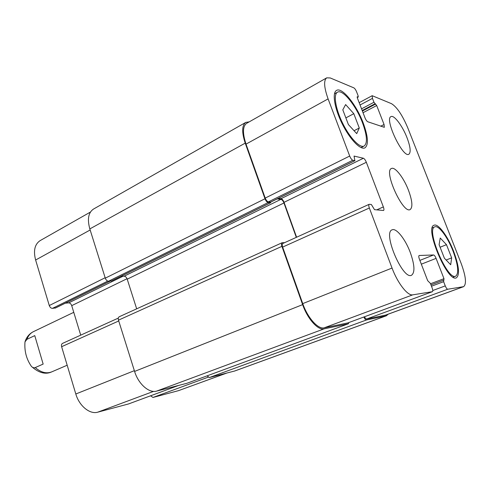 <?xml version="1.0" encoding="UTF-8"?>
<svg xmlns="http://www.w3.org/2000/svg" width="490" height="490" viewBox="0 0 490 490"><rect width="100%" height="100%" fill="white"/><g stroke="black" fill="none" stroke-linecap="round" stroke-linejoin="round"><path stroke-width="0.73" d="M43.151 364.082L35.237 367.574C33.896 368.027 32.628 367.635 31.434 366.404C26.411 359.188 24.261 351.012 24.99 341.879L26.956 339.313L34.759 335.613L43.151 364.082L34.759 335.613M353.805 113.692L359.286 128.019L356.714 133.623L348.408 124.576L342.804 109.834L345.628 104.566L353.805 113.692L345.866 117.888M359.286 128.019L354.05 130.72M446.476 244.682L451.651 257.869L450.696 264.753L444.393 258.224L439.107 244.682L440.234 238.03L446.476 244.682L440.1 247.23M451.651 257.869L446.127 260.019M362.514 122.843C356.157 105.73 342.651 88.831 337.481 92.194C333.182 94.35 335.503 108.915 342.755 123.462C349.946 138.033 359.923 148.347 364.113 146.038C367.647 143.209 367.114 135.473 362.514 122.843M363.249 123.088C368.155 136.563 368.725 144.82 364.952 147.845C360.493 150.301 349.854 139.319 342.173 123.762C334.431 108.241 331.963 92.708 336.544 90.411C342.069 86.816 356.475 104.854 363.249 123.088M453.072 251.168C447.676 237.16 438.636 224.935 434.802 226.846C425.534 228.842 447.517 280.899 455.7 276.17C459.063 273.383 458.187 265.047 453.072 251.168M453.569 251.156C459.026 265.96 459.957 274.853 456.368 277.836C447.646 282.883 424.193 227.336 434.079 225.222C438.17 223.183 447.811 236.229 453.569 251.156M410.185 252.209C414.675 264.845 415.122 272.532 411.514 275.264C402.749 280.2 382.402 232.309 392.153 229.822C396.281 227.746 405.273 239.096 410.185 252.209M407.012 137.702C410.442 146.884 411.055 152.396 408.856 154.246C402.976 158.435 384.142 118.776 391.008 116.602C394.052 114.678 402.535 126.004 407.012 137.702M461.066 263.197C465.874 276.244 466.725 284.065 463.626 286.656L447.731 289.235C446.984 289.131 446.163 288.016 445.269 285.891L443.634 281.677L443.983 278.694L436.088 258.377C435.206 256.282 434.379 255.149 433.607 254.959L419.128 255.498C418.589 255.909 418.68 257.134 419.403 259.173L427.672 280.666L430.398 283.41L432.1 287.826C432.86 289.97 432.952 291.256 432.382 291.691L412.758 294.839C407.747 296.07 397.66 283.232 392.049 268.055L369.35 208.011C368.639 205.984 368.584 204.746 369.178 204.306L371.34 204.477L374.495 209.653L383.56 210.492C384.117 210.069 384.05 208.875 383.352 206.909L366.336 162.288C365.399 160.04 364.419 158.693 363.402 158.246L354.037 156.071L354.895 160.677L352.8 160.248C351.716 159.795 350.681 158.393 349.701 156.041L328.098 98.906C324.006 87.373 323.547 80.348 326.72 77.849L330.254 77.953L353.841 87.857C354.809 88.433 355.728 89.762 356.604 91.844L358.159 95.893L358.257 97.02L357.216 96.72L357.314 97.847L365.007 117.833C365.895 119.946 366.814 121.251 367.757 121.753L384.338 127.32L384.062 124.503L376.688 105.54L373.968 102.269L372.461 98.38L372.186 95.697L391.486 103.666C396.961 107.041 402.413 115.162 407.845 128.025L461.066 263.197M408.464 190.23C412.366 200.894 412.917 207.337 410.136 209.567C403.001 214.136 383.339 170.851 391.473 168.487C395.014 166.471 403.778 177.839 408.464 190.23M226.766 373.074L178.489 390.659L152.972 397.457L150.589 395.798M128.478 403.962L97.724 412.182C89.866 414.601 79.196 405.928 75.809 393.991L61.624 346.706C61.226 345.089 61.532 343.98 62.542 343.392L118.317 318.096M80.721 335.148L71.724 305.638C71.05 303.861 70.033 302.943 68.674 302.881L65.299 303.181M55.572 307.922L52.467 308.369C51.033 308.314 49.968 307.371 49.276 305.54L35.623 260.019C33.234 250.702 34.735 244.241 40.125 240.627L90.423 212.06M207.074 375.861L209.377 377.545L234.747 370.991L386.365 315.781L366.428 319.988C365.565 319.964 364.719 318.966 363.892 316.993M348.966 322.506L348.304 323.786L324.08 328.857C318.016 330.53 307.561 318.935 302.63 304.633L281.915 246.354C281.303 244.436 281.37 243.23 282.118 242.734L119.248 316.748C118.292 317.324 118.035 318.457 118.482 320.154L134.591 371.42C138.352 383.995 149.064 393.397 156.586 391.118L186.806 383.321M270.927 201.941L270.59 202.738L268.177 202.56C266.952 202.235 265.892 200.967 264.998 198.762L245.221 143.135C241.662 132.202 241.864 125.281 245.821 122.371L93.474 209.083C88.372 212.568 87.159 219.177 89.823 228.922L105.289 278.155C106.036 280.09 107.108 281.113 108.511 281.229L111.512 280.893M463.626 286.656L385.783 315.058L366.385 319.1L364.186 316.883M347.863 322.91L324.16 327.841C318.108 329.494 307.665 317.906 302.74 303.616L282.638 247.089C282.026 245.172 282.093 243.965 282.84 243.469L369.178 204.306M296.597 237.227L284.053 202.327C283.189 200.208 282.185 198.989 281.04 198.664L278.277 198.383M270.805 202.058L268.385 201.88C267.166 201.555 266.113 200.288 265.213 198.083L246.023 144.121C242.458 133.176 242.66 126.255 246.623 123.339L326.72 77.849M388.166 314.188L386.365 315.781M245.821 122.371L249.232 121.857M296.303 237.362L283.955 202.989C283.091 200.869 282.087 199.644 280.942 199.326L277.132 198.94M282.118 242.734L284.592 242.673M120.816 276.366L124.154 276.189C125.471 276.311 126.494 277.303 127.216 279.171L136.673 308.829M26.956 339.313C28.298 335.668 30.454 333.114 33.436 331.65C29.602 333.574 26.901 336.648 25.333 340.862L24.99 341.879M67.179 365.228L51.713 371.879C46.409 373.913 40.915 372.48 35.237 367.574M226.484 373.147L178.489 390.659M208.152 377.196L152.972 397.457M178.501 385.483L128.258 404.048M153.56 391.388L97.724 412.182M134.352 370.679L75.809 393.991M118.739 320.962L61.624 346.706M127.051 278.718L71.724 305.638M122.935 276.256L68.674 302.881M109.993 281.144L55.186 308.112M107.751 281.107L52.467 308.369M105.16 277.732L49.276 305.54M90.16 229.982L35.623 260.019M385.361 315.174L463.283 286.742M366.385 319.1L447.731 289.235M432.75 290.527L445.269 285.891M431.482 286.215L443.634 281.677M443.499 280.219L430.98 284.917L443.475 280.237M430.526 283.747L443.983 278.694M421.327 264.171L436.088 258.377M419.875 260.398L433.607 254.959M347.692 322.971L432.309 291.709M324.16 327.841L412.758 294.839M302.74 303.616L392.049 268.055M282.638 247.089L369.35 208.011M376.724 209.873L383.352 206.909M284.053 202.327L366.336 162.288M281.04 198.664L363.402 158.246M270.633 202.088L354.754 160.689M268.385 201.88L352.8 160.248M265.213 198.083L349.701 156.041M246.023 144.121L328.098 98.906M357.198 97.504L358.104 97.014M380.736 126.193L384.062 124.503M363.035 112.718L376.688 105.54M362.392 111.034L375.665 104.039M362.196 110.532L375.003 103.776M361.547 108.841L373.968 102.269M360.064 104.989L372.461 98.38M209.377 377.545L366.428 319.988M234.214 371.157L385.949 315.903M89.823 228.922L245.221 143.135M105.289 278.155L264.998 198.762M108.511 281.229L268.177 202.56M111.138 281.076L270.419 202.762M124.154 276.189L280.942 199.326M127.216 279.171L283.955 202.989M118.482 320.154L281.915 246.354M134.591 371.42L302.63 304.633M156.586 391.118L324.08 328.857M186.604 383.401L348.304 323.786M51.713 371.879C45.527 374.758 38.765 372.933 31.427 366.41M73.763 312.332L33.436 331.65M361.032 147.576L364.113 146.038M334.443 93.872L337.481 92.194M453.115 277.138L455.7 276.17M432.272 227.899L434.802 226.846M128.374 404.011L178.556 385.465M55.395 308.051L110.103 281.138M347.777 322.947L432.382 291.691M270.799 202.058L354.895 160.677M357.222 97.577L358.257 97.02M359.164 102.661L372.186 95.697M270.59 202.738L111.346 281.021M348.39 323.761L186.708 383.364"/></g></svg>
